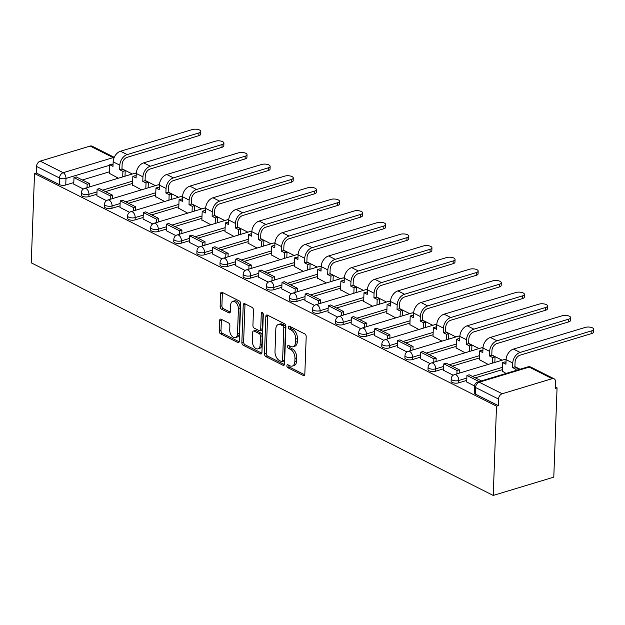 <?xml version="1.0" encoding="UTF-8"?>
<svg xmlns="http://www.w3.org/2000/svg" width="625" height="625" viewBox="0 0 625 625"><rect width="100%" height="100%" fill="white"/><g stroke="black" fill="none" stroke-linecap="round" stroke-linejoin="round"><path stroke-width="0.94" d="M286.875 365.734A1.586 0.953 -106.8 0 0 287.844 367.703L303.297 375.484A2.266 1.359 -106.8 0 0 304.023 375.578A2.266 1.359 -106.8 0 0 304.828 374.141L306.195 336.758A2.266 1.359 -106.8 0 0 304.82 333.945L289.367 326.164A1.586 0.953 -106.8 0 0 288.852 326.102A1.586 0.953 -106.8 0 0 288.297 327.109A1.586 0.953 -106.8 0 0 289.258 329.07L291.258 330.078A7.242 4.352 -106.8 0 1 295.672 339.07L295.555 342.188A7.242 4.352 -106.8 0 1 292.992 346.773A7.242 4.352 -106.8 0 1 290.656 346.484L288.656 345.484A1.586 0.953 -106.8 0 0 288.148 345.414A1.586 0.953 -106.8 0 0 287.586 346.422A1.586 0.953 -106.8 0 0 288.555 348.391L290.555 349.398A7.242 4.352 -106.8 0 1 294.961 358.383L294.844 361.5A7.242 4.352 -106.8 0 1 292.289 366.094A7.242 4.352 -106.8 0 1 289.953 365.805L287.953 364.797A1.586 0.953 -106.8 0 0 287.438 364.734A1.586 0.953 -106.8 0 0 286.875 365.734M288.648 365.148A1.586 0.953 -106.8 0 0 288.641 365.203A1.586 0.953 -106.8 0 0 289.609 367.172L304.719 374.781M290.062 326.516A1.586 0.953 -106.8 0 0 290.062 326.57A1.586 0.953 -106.8 0 0 291.023 328.539L293.023 329.547L291.258 330.078M289.352 345.828A1.586 0.953 -106.8 0 0 289.352 345.891A1.586 0.953 -106.8 0 0 290.32 347.852L292.312 348.859L290.555 349.398M221.148 319.211A2.266 1.359 -106.8 0 0 220.422 319.125A2.266 1.359 -106.8 0 0 219.625 320.555L219.234 331.047A2.266 1.359 -106.8 0 0 220.617 333.852L237.773 342.492A2.266 1.359 -106.8 0 0 238.508 342.586A2.266 1.359 -106.8 0 0 239.305 341.148L240.68 303.766A2.266 1.359 -106.8 0 0 239.297 300.953L222.141 292.312A2.266 1.359 -106.8 0 0 221.406 292.227A2.266 1.359 -106.8 0 0 220.609 293.664L220.141 306.328A2.266 1.359 -106.8 0 0 221.523 309.141L228.867 312.836A2.266 1.359 -106.8 0 0 229.594 312.93A2.266 1.359 -106.8 0 0 230.398 311.492L230.625 305.211A6.055 3.633 -106.8 0 1 232.766 301.375A6.055 3.633 -106.8 0 1 238.406 309.125L237.508 333.742A6.055 3.633 -106.8 0 1 235.367 337.578A6.055 3.633 -106.8 0 1 229.727 329.82L229.875 325.719A2.266 1.359 -106.8 0 0 228.5 322.906L221.148 319.211M34.523 173.531L496.508 406.148L493.234 495.438L31.25 262.82L34.523 173.531L36.289 173L36.531 166.438A4.609 3.203 -63.3 0 1 40.219 161.141L90.172 146.055A4.609 3.203 -63.3 0 1 92.094 146.164L114.25 157.32M264.469 353.82A2.266 1.359 -106.8 0 0 265.844 356.625L283.008 365.266A2.266 1.359 -106.8 0 0 283.734 365.359A2.266 1.359 -106.8 0 0 284.539 363.922L285.906 326.539A2.266 1.359 -106.8 0 0 284.531 323.734L267.367 315.094A2.266 1.359 -106.8 0 0 266.641 315A2.266 1.359 -106.8 0 0 265.836 316.438L264.469 353.82L266.234 353.289A2.266 1.359 -106.8 0 0 267.609 356.094L284.43 364.562M260.391 353.883L243.227 345.242A2.266 1.359 -106.8 0 1 241.852 342.43L243.227 305.047A2.266 1.359 -106.8 0 1 244.023 303.609A2.266 1.359 -106.8 0 1 244.75 303.703L252.102 307.398A2.266 1.359 -106.8 0 1 253.477 310.211L252.922 325.375A2.266 1.359 -106.8 0 0 254.297 328.18L259.172 330.633A2.266 1.359 -106.8 0 0 259.898 330.727A2.266 1.359 -106.8 0 0 260.703 329.289L261.281 313.508A1.586 0.953 -106.8 0 1 261.836 312.5A1.586 0.953 -106.8 0 1 263.312 314.531L261.922 352.539A2.266 1.359 -106.8 0 1 261.125 353.969A2.266 1.359 -106.8 0 1 260.391 353.883L261.68 353.492M109.469 171.781L82.344 179.977M73.812 182.555L65.75 184.992L65.992 178.43A4.609 1.828 -177.9 0 1 59.492 178L36.531 166.438M552.164 378.672L529.195 367.102L479.234 382.195L502.203 393.758L552.164 378.672A4.609 3.203 116.7 0 1 554.078 378.781A4.609 3.203 116.7 0 1 555.539 381.836L555.297 388.391L557.062 387.859L555.352 387M520.062 369.234L514.906 366.633M502.141 360.211L491.789 354.992M479.031 348.57L468.672 343.359M455.914 336.93L445.563 331.719M432.805 325.297L422.445 320.078M409.688 313.656L399.328 308.438M386.57 302.016L376.219 296.805M363.461 290.383L353.102 285.164M340.344 278.742L329.992 273.523M317.234 267.102L306.875 261.891M294.117 255.461L283.758 250.25M271 243.828L260.648 238.609M247.891 232.188L237.531 226.977M224.773 220.547L214.422 215.336M201.656 208.914L191.305 203.695M178.547 197.273L168.188 192.062M155.43 185.633L145.078 180.422M132.32 174L121.961 168.781M557.062 387.859L553.789 477.148L493.234 495.438M502.203 393.758A4.609 3.203 116.7 0 0 498.516 399.055L475.547 387.492A4.609 1.828 -177.9 0 1 474.469 386.258L474.234 392.812A4.609 1.828 -177.9 0 0 475.312 394.055L475.547 387.492A4.609 3.203 116.7 0 1 479.234 382.195A4.609 2.766 -106.8 0 0 477.75 382.008A4.609 4.609 0 0 0 474.469 386.258M496.508 406.148L498.273 405.617L498.516 399.055M502.352 371.203L506.117 373.445M466.695 381.977L474.492 385.961M479.242 359.562L488.195 364.422M443.578 370.336L453.18 375.227M456.125 347.93L465.086 352.781M420.469 358.695L430.07 363.594M433.016 336.289L441.969 341.141M397.352 347.055L406.953 351.953M409.898 324.648L418.852 329.508M374.234 335.422L383.836 340.312M386.781 313.008L395.742 317.867M351.125 323.781L360.727 328.68M363.672 301.375L372.625 306.227M328.008 312.141L337.609 317.039M340.555 289.734L349.516 294.594M304.898 300.508L314.5 305.398M317.445 278.094L326.398 282.953M281.781 288.867L291.383 293.766M294.328 266.461L303.281 271.312M258.664 277.227L268.266 282.125M271.211 254.82L280.172 259.68M235.555 265.594L245.156 270.484M248.102 243.18L257.055 248.039M212.438 253.953L222.039 258.852M224.984 231.547L233.945 236.398M189.328 242.313L198.93 247.211M201.875 219.906L210.828 224.758M166.211 230.68L175.812 235.57M178.758 208.266L187.711 213.125M143.094 219.039L152.695 223.93M155.641 196.633L164.602 201.484M119.984 207.398L129.586 212.297M132.531 184.992L141.484 189.844M96.867 195.758L106.469 200.656M132.586 183.422L105.453 191.617M96.93 194.195L88.867 196.625L88.945 194.297A4.609 1.828 -177.9 0 1 84.008 194.398A4.609 1.828 -177.9 0 1 81.375 192.641L81.289 194.969A4.609 1.828 2.1 0 0 83.922 196.727A4.609 1.828 2.1 0 0 88.867 196.625M155.703 195.062L128.57 203.258M120.039 205.828L111.977 208.266L112.062 205.938A4.609 1.828 -177.9 0 1 107.125 206.039A4.609 1.828 -177.9 0 1 104.492 204.273L104.406 206.602A4.609 1.828 2.1 0 0 107.039 208.367A4.609 1.828 2.1 0 0 111.977 208.266M178.812 206.695L151.68 214.891M143.156 217.469L135.094 219.906L135.18 217.578A4.609 1.828 -177.9 0 1 130.234 217.672A4.609 1.828 -177.9 0 1 127.602 215.914L127.523 218.242A4.609 1.828 2.1 0 0 130.148 220A4.609 1.828 2.1 0 0 135.094 219.906M201.93 218.336L174.797 226.531M166.266 229.109L158.203 231.539L158.289 229.211A4.609 1.828 -177.9 0 1 153.352 229.312A4.609 1.828 -177.9 0 1 150.719 227.555L150.633 229.883A4.609 1.828 2.1 0 0 153.266 231.641A4.609 1.828 2.1 0 0 158.203 231.539M225.039 229.977L197.914 238.172M189.383 240.742L181.32 243.18L181.406 240.852A4.609 1.828 -177.9 0 1 176.461 240.953A4.609 1.828 -177.9 0 1 173.836 239.188L173.75 241.516A4.609 1.828 2.1 0 0 176.375 243.281A4.609 1.828 2.1 0 0 181.32 243.18M248.156 241.617L221.023 249.805M212.5 252.383L204.438 254.82L204.523 252.492A4.609 1.828 -177.9 0 1 199.578 252.586A4.609 1.828 -177.9 0 1 196.945 250.828L196.859 253.156A4.609 1.828 2.1 0 0 199.492 254.914A4.609 1.828 2.1 0 0 204.438 254.82M271.273 253.25L244.141 261.445M235.609 264.023L227.547 266.453L227.633 264.133A4.609 1.828 -177.9 0 1 222.695 264.227A4.609 1.828 -177.9 0 1 220.062 262.469L219.977 264.797A4.609 1.828 2.1 0 0 222.609 266.555A4.609 1.828 2.1 0 0 227.547 266.453M294.383 264.891L267.25 273.086M258.727 275.656L250.664 278.094L250.75 275.766A4.609 1.828 -177.9 0 1 245.805 275.867A4.609 1.828 -177.9 0 1 243.172 274.109L243.094 276.43A4.609 1.828 2.1 0 0 245.719 278.195A4.609 1.828 2.1 0 0 250.664 278.094M317.5 276.531L290.367 284.719M281.836 287.297L273.773 289.734L273.859 287.406A4.609 1.828 -177.9 0 1 268.922 287.5A4.609 1.828 -177.9 0 1 266.289 285.742L266.203 288.07A4.609 1.828 2.1 0 0 268.836 289.828A4.609 1.828 2.1 0 0 273.773 289.734M340.617 288.164L313.484 296.359M304.953 298.938L296.891 301.367L296.977 299.047A4.609 1.828 -177.9 0 1 292.031 299.141A4.609 1.828 -177.9 0 1 289.406 297.383L289.32 299.711A4.609 1.828 2.1 0 0 291.953 301.469A4.609 1.828 2.1 0 0 296.891 301.367M363.727 299.805L336.594 308M328.07 310.578L320.008 313.008L320.094 310.68A4.609 1.828 -177.9 0 1 315.148 310.781A4.609 1.828 -177.9 0 1 312.516 309.023L312.43 311.352A4.609 1.828 2.1 0 0 315.062 313.109A4.609 1.828 2.1 0 0 320.008 313.008M386.844 311.445L359.711 319.641M351.18 322.211L343.117 324.648L343.203 322.32A4.609 1.828 -177.9 0 1 338.266 322.422A4.609 1.828 -177.9 0 1 335.633 320.656L335.547 322.984A4.609 1.828 2.1 0 0 338.18 324.742A4.609 1.828 2.1 0 0 343.117 324.648M409.953 323.078L382.82 331.273M374.297 333.852L366.234 336.289L366.32 333.961A4.609 1.828 -177.9 0 1 361.375 334.055A4.609 1.828 -177.9 0 1 358.75 332.297L358.664 334.625A4.609 1.828 2.1 0 0 361.289 336.383A4.609 1.828 2.1 0 0 366.234 336.289M433.07 334.719L405.938 342.914M397.406 345.492L389.344 347.922L389.43 345.594A4.609 1.828 -177.9 0 1 384.492 345.695A4.609 1.828 -177.9 0 1 381.859 343.938L381.773 346.266A4.609 1.828 2.1 0 0 384.406 348.023A4.609 1.828 2.1 0 0 389.344 347.922M456.187 346.359L429.055 354.555M420.523 357.125L412.461 359.562L412.547 357.234A4.609 1.828 -177.9 0 1 407.609 357.336A4.609 1.828 -177.9 0 1 404.977 355.57L404.891 357.898A4.609 1.828 2.1 0 0 407.523 359.664A4.609 1.828 2.1 0 0 412.461 359.562M479.297 357.992L452.164 366.188M443.641 368.766L435.578 371.203L435.664 368.875A4.609 1.828 -177.9 0 1 430.719 368.969A4.609 1.828 -177.9 0 1 428.086 367.211L428 369.539A4.609 1.828 2.1 0 0 430.633 371.297A4.609 1.828 2.1 0 0 435.578 371.203M502.414 369.633L475.281 377.828M466.75 380.406L458.688 382.836L458.773 380.508A4.609 1.828 -177.9 0 1 453.836 380.609A4.609 1.828 -177.9 0 1 451.203 378.852L451.117 381.18A4.609 1.828 2.1 0 0 453.75 382.938A4.609 1.828 2.1 0 0 458.688 382.836M73.758 184.125L83.359 189.016M109.414 173.352L118.375 178.211M36.289 173L59.258 184.562A4.609 1.828 2.1 0 0 65.75 184.992M498.273 405.617L475.312 394.055M292.289 366.094L294.055 365.555A7.242 4.352 -106.8 0 0 296.609 360.969L294.844 361.5M292.312 348.859A7.242 4.352 -106.8 0 1 296.727 357.852L296.609 360.969M292.992 346.773L294.758 346.242A7.242 4.352 -106.8 0 0 297.32 341.648L295.555 342.188M293.023 329.547A7.242 4.352 -106.8 0 1 297.438 338.539L297.32 341.648M267.711 315.258A2.266 1.359 -106.8 0 0 267.602 315.898L266.234 353.289M281.516 361.555A1.586 0.953 -106.8 0 0 282.023 361.617A1.586 0.953 -106.8 0 0 282.586 360.617L283.789 327.797A1.586 0.953 -106.8 0 0 282.82 325.836L280.719 324.773A7.242 4.352 -106.8 0 0 278.375 324.484A7.242 4.352 -106.8 0 0 275.82 329.07L274.992 351.508A7.242 4.352 -106.8 0 0 279.406 360.492L281.516 361.555M282.023 361.617L283.789 361.086A1.586 0.953 -106.8 0 0 284.352 360.078L282.586 360.617M278.375 324.484L280.141 323.953A7.242 4.352 -106.8 0 1 282.477 324.234L284.586 325.297A1.586 0.953 -106.8 0 1 285.555 327.266L284.352 360.078M261.82 353.18L244.992 344.711L243.227 345.242M245.094 303.875A2.266 1.359 -106.8 0 0 244.992 304.516L243.617 341.898A2.266 1.359 -106.8 0 0 244.992 344.711M259.898 330.727L261.664 330.188A2.266 1.359 -106.8 0 0 262.469 328.758L263.031 313.305M252.344 341.102A6.055 3.633 -106.8 0 0 257.984 348.859A6.055 3.633 -106.8 0 0 260.125 345.023L260.445 336.352A2.266 1.359 -106.8 0 0 259.062 333.539L254.195 331.086A2.266 1.359 -106.8 0 0 253.461 331A2.266 1.359 -106.8 0 0 252.664 332.43L252.344 341.102M257.984 348.859L259.75 348.328A6.055 3.633 -106.8 0 0 261.891 344.492L260.125 345.023M253.461 331L255.227 330.469A2.266 1.359 -106.8 0 1 255.961 330.555L260.828 333.008A2.266 1.359 -106.8 0 1 262.211 335.82L261.891 344.492M235.367 337.578L237.133 337.039A6.055 3.633 -106.8 0 0 239.273 333.203L237.508 333.742M232.766 301.375L234.531 300.836A6.055 3.633 -106.8 0 1 240.172 308.594L239.273 333.203M222.477 292.484A2.266 1.359 -106.8 0 0 222.375 293.125L221.906 305.797A2.266 1.359 -106.8 0 0 223.289 308.602L230.289 312.133M221.492 319.383A2.266 1.359 -106.8 0 0 221.383 320.023L221 330.508A2.266 1.359 -106.8 0 0 222.383 333.32L239.203 341.789M593.75 329.281L593.648 332.031A5.188 2.055 -177.9 0 1 591.797 333.516L591.898 330.766A5.188 2.055 2.1 0 0 593.75 329.281A5.188 2.055 2.1 0 0 590.789 327.297A5.188 2.055 2.1 0 0 585.234 327.414L513.469 349.086A9.227 6.406 116.7 0 0 506.094 359.68L505.93 364.227L502.672 362.586L502.344 371.539M502.672 362.586L504.969 361.898L506 362.414M591.898 330.766L520.133 352.438A9.227 6.406 116.7 0 0 512.766 363.039L512.602 367.586L514.891 366.891L515.062 362.344A6.227 4.328 -63.3 0 1 520.039 355.195L591.797 333.516M514.891 366.891L518.156 368.531L515.859 369.227L515.812 370.516M518.109 369.82L518.156 368.531M481.398 380.906L469.227 374.781L466.93 375.477L479.102 381.602M466.93 375.477L466.695 382.031M512.602 367.586L515.859 369.227M570.633 317.641L570.531 320.391A5.188 2.055 -177.9 0 1 568.688 321.883L568.781 319.133A5.188 2.055 2.1 0 0 570.633 317.641A5.188 2.055 2.1 0 0 567.68 315.664A5.188 2.055 2.1 0 0 562.117 315.773L490.352 337.445A9.227 6.406 116.7 0 0 482.984 348.039L482.812 352.594L479.555 350.953L479.227 359.906M479.555 350.953L481.852 350.258L482.883 350.773M568.781 319.133L497.023 340.805A9.227 6.406 116.7 0 0 489.648 351.398L489.484 355.945L491.781 355.258L491.945 350.703A6.227 4.328 -63.3 0 1 496.922 343.555L568.688 321.883M491.781 355.258L495.039 356.898L492.742 357.586L492.539 363.109M494.836 362.414L495.039 356.898M459.18 373.188L459.297 369.781L446.117 363.141L443.82 363.836L457.008 370.477L456.883 373.875M443.82 363.836L443.578 370.398M459.297 369.781L457.008 370.477M489.484 355.945L492.742 357.586M547.523 306L547.422 308.75A5.188 2.055 -177.9 0 1 545.57 310.242L545.672 307.492A5.188 2.055 2.1 0 0 547.523 306A5.188 2.055 2.1 0 0 544.562 304.023A5.188 2.055 2.1 0 0 539 304.133L467.242 325.805A9.227 6.406 116.7 0 0 459.867 336.406L459.703 340.953L456.445 339.312L456.117 348.266M456.445 339.312L458.734 338.617L459.766 339.141M545.672 307.492L473.906 329.164A9.227 6.406 116.7 0 0 466.539 339.758L466.367 344.312L468.664 343.617L468.828 339.07A6.227 4.328 -63.3 0 1 473.805 331.914L545.57 310.242M468.664 343.617L471.922 345.258L469.633 345.953L469.43 351.469M471.719 350.773L471.922 345.258M436.062 361.547L436.188 358.141L423 351.508L420.703 352.195L433.891 358.836L433.766 362.242M420.703 352.195L420.461 358.758M436.188 358.141L433.891 358.836M466.367 344.312L469.633 345.953M524.406 294.367L524.305 297.117A5.188 2.055 -177.9 0 1 522.453 298.602L522.555 295.852A5.188 2.055 2.1 0 0 524.406 294.367A5.188 2.055 2.1 0 0 521.445 292.383A5.188 2.055 2.1 0 0 515.891 292.5L444.125 314.172A9.227 6.406 116.7 0 0 436.758 324.766L436.586 329.312L433.328 327.672L433 336.625M433.328 327.672L435.625 326.977L436.656 327.5M522.555 295.852L450.797 317.523A9.227 6.406 116.7 0 0 443.422 328.125L443.258 332.672L445.547 331.977L445.719 327.43A6.227 4.328 -63.3 0 1 450.695 320.273L522.453 298.602M445.547 331.977L448.812 333.617L446.516 334.312L446.312 339.828M448.609 339.141L448.812 333.617M412.945 349.906L413.07 346.508L399.883 339.867L397.594 340.562L410.781 347.195L410.656 350.602M397.594 340.562L397.352 347.117M413.07 346.508L410.781 347.195M443.258 332.672L446.516 334.312M501.297 282.727L501.195 285.477A5.188 2.055 -177.9 0 1 499.344 286.969L499.445 284.219A5.188 2.055 2.1 0 0 501.297 282.727A5.188 2.055 2.1 0 0 498.336 280.75A5.188 2.055 2.1 0 0 492.773 280.859L421.016 302.531A9.227 6.406 116.7 0 0 413.641 313.125L413.477 317.68L410.211 316.031L409.883 324.992M410.211 316.031L412.508 315.344L413.539 315.859M499.445 284.219L427.68 305.891A9.227 6.406 116.7 0 0 420.305 316.484L420.141 321.031L422.438 320.344L422.602 315.789A6.227 4.328 -63.3 0 1 427.578 308.641L499.344 286.969M422.438 320.344L425.695 321.984L423.398 322.672L423.195 328.195M425.492 327.5L425.695 321.984M389.836 338.273L389.961 334.867L376.773 328.227L374.477 328.922L387.664 335.562L387.539 338.961M374.477 328.922L374.234 335.477M389.961 334.867L387.664 335.562M420.141 321.031L423.398 322.672M478.18 271.086L478.078 273.836A5.188 2.055 -177.9 0 1 476.227 275.328L476.328 272.578A5.188 2.055 2.1 0 0 478.18 271.086A5.188 2.055 2.1 0 0 475.219 269.109A5.188 2.055 2.1 0 0 469.664 269.219L397.898 290.891A9.227 6.406 116.7 0 0 390.523 301.492L390.359 306.039L387.102 304.398L386.773 313.352M387.102 304.398L389.398 303.703L390.43 304.227M476.328 272.578L404.562 294.25A9.227 6.406 116.7 0 0 397.195 304.844L397.031 309.398L399.32 308.703L399.492 304.156A6.227 4.328 -63.3 0 1 404.469 297L476.227 275.328M399.32 308.703L402.578 310.344L400.289 311.039L400.086 316.555M402.383 315.859L402.578 310.344M366.719 326.633L366.844 323.227L353.656 316.586L351.359 317.281L364.547 323.922L364.422 327.328M351.359 317.281L351.125 323.844M366.844 323.227L364.547 323.922M397.031 309.398L400.289 311.039M455.062 259.453L454.961 262.203A5.188 2.055 -177.9 0 1 453.109 263.688L453.211 260.938A5.188 2.055 2.1 0 0 455.062 259.453A5.188 2.055 2.1 0 0 452.102 257.469A5.188 2.055 2.1 0 0 446.547 257.578L374.781 279.258A9.227 6.406 116.7 0 0 367.414 289.852L367.242 294.398L363.984 292.758L363.656 301.711M363.984 292.758L366.281 292.062L367.312 292.586M453.211 260.938L381.453 282.609A9.227 6.406 116.7 0 0 374.078 293.211L373.914 297.758L376.211 297.062L376.375 292.516A6.227 4.328 -63.3 0 1 381.352 285.359L453.109 263.688M376.211 297.062L379.469 298.703L377.172 299.398L376.969 304.914M379.266 304.227L379.469 298.703M343.602 314.992L343.727 311.594L330.547 304.953L328.25 305.641L341.438 312.281L341.312 315.688M328.25 305.641L328.008 312.203M343.727 311.594L341.438 312.281M373.914 297.758L377.172 299.398M431.953 247.812L431.852 250.563A5.188 2.055 -177.9 0 1 430 252.055L430.102 249.297A5.188 2.055 2.1 0 0 431.953 247.812A5.188 2.055 2.1 0 0 428.992 245.836A5.188 2.055 2.1 0 0 423.43 245.945L351.672 267.617A9.227 6.406 116.7 0 0 344.297 278.211L344.133 282.758L340.875 281.117L340.547 290.078M340.875 281.117L343.164 280.43L344.195 280.945M430.102 249.297L358.336 270.977A9.227 6.406 116.7 0 0 350.969 281.57L350.797 286.117L353.094 285.422L353.258 280.875A6.227 4.328 -63.3 0 1 358.234 273.727L430 252.055M353.094 285.422L356.352 287.07L354.062 287.758L353.859 293.281M356.148 292.586L356.352 287.07M320.492 303.359L320.617 299.953L307.43 293.312L305.133 294.008L318.32 300.648L318.195 304.047M305.133 294.008L304.891 300.562M320.617 299.953L318.32 300.648M350.797 286.117L354.062 287.758M408.836 236.172L408.734 238.922A5.188 2.055 -177.9 0 1 406.883 240.414L406.984 237.664A5.188 2.055 2.1 0 0 408.836 236.172A5.188 2.055 2.1 0 0 405.875 234.195A5.188 2.055 2.1 0 0 400.32 234.305L328.555 255.977A9.227 6.406 116.7 0 0 321.188 266.578L321.016 271.125L317.758 269.484L317.43 278.438M317.758 269.484L320.055 268.789L321.086 269.305M406.984 237.664L335.227 259.336A9.227 6.406 116.7 0 0 327.852 269.93L327.688 274.484L329.977 273.789L330.148 269.242A6.227 4.328 -63.3 0 1 335.125 262.086L406.883 240.414M329.977 273.789L333.242 275.43L330.945 276.125L330.742 281.641M333.039 280.945L333.242 275.43M297.375 291.719L297.5 288.312L284.312 281.672L282.023 282.367L295.203 289.008L295.078 292.414M282.023 282.367L281.781 288.93M297.5 288.312L295.203 289.008M327.688 274.484L330.945 276.125M385.727 224.539L385.625 227.289A5.188 2.055 -177.9 0 1 383.773 228.773L383.875 226.023A5.188 2.055 2.1 0 0 385.727 224.539A5.188 2.055 2.1 0 0 382.766 222.555A5.188 2.055 2.1 0 0 377.203 222.664L305.445 244.336A9.227 6.406 116.7 0 0 298.07 254.938L297.906 259.484L294.641 257.844L294.312 266.797M294.641 257.844L296.938 257.148L297.969 257.672M383.875 226.023L312.109 247.695A9.227 6.406 116.7 0 0 304.734 258.297L304.57 262.844L306.867 262.148L307.031 257.602A6.227 4.328 -63.3 0 1 312.008 250.445L383.773 228.773M306.867 262.148L310.125 263.789L307.828 264.484L307.625 270M309.922 269.312L310.125 263.789M274.266 280.078L274.391 276.68L261.203 270.039L258.906 270.727L272.094 277.367L271.969 280.773M258.906 270.727L258.664 277.289M274.391 276.68L272.094 277.367M304.57 262.844L307.828 264.484M362.609 212.898L362.508 215.648A5.188 2.055 -177.9 0 1 360.656 217.133L360.758 214.383A5.188 2.055 2.1 0 0 362.609 212.898A5.188 2.055 2.1 0 0 359.648 210.922A5.188 2.055 2.1 0 0 354.086 211.031L282.328 232.703A9.227 6.406 116.7 0 0 274.953 243.297L274.789 247.844L271.531 246.203L271.203 255.164M271.531 246.203L273.828 245.516L274.859 246.031M360.758 214.383L288.992 236.063A9.227 6.406 116.7 0 0 281.625 246.656L281.453 251.203L283.75 250.508L283.922 245.961A6.227 4.328 -63.3 0 1 288.891 238.812L360.656 217.133M283.75 250.508L287.008 252.156L284.719 252.844L284.516 258.367M286.812 257.672L287.008 252.156M251.148 268.438L251.273 265.039L238.086 258.398L235.789 259.094L248.977 265.734L248.852 269.133M235.789 259.094L235.555 265.648M251.273 265.039L248.977 265.734M281.453 251.203L284.719 252.844M339.492 201.258L339.391 204.008A5.188 2.055 -177.9 0 1 337.539 205.5L337.641 202.75A5.188 2.055 2.1 0 0 339.492 201.258A5.188 2.055 2.1 0 0 336.531 199.281A5.188 2.055 2.1 0 0 330.977 199.391L259.211 221.062A9.227 6.406 116.7 0 0 251.844 231.656L251.672 236.211L248.414 234.57L248.086 243.523M248.414 234.57L250.711 233.875L251.742 234.391M337.641 202.75L265.883 224.422A9.227 6.406 116.7 0 0 258.508 235.016L258.344 239.562L260.641 238.875L260.805 234.32A6.227 4.328 -63.3 0 1 265.781 227.172L337.539 205.5M260.641 238.875L263.898 240.516L261.602 241.211L261.398 246.727M263.695 246.031L263.898 240.516M228.031 256.805L228.156 253.398L214.969 246.758L212.68 247.453L225.867 254.094L225.742 257.5M212.68 247.453L212.438 254.016M228.156 253.398L225.867 254.094M258.344 239.562L261.602 241.211M316.383 189.617L316.281 192.375A5.188 2.055 -177.9 0 1 314.43 193.859L314.531 191.109A5.188 2.055 2.1 0 0 316.383 189.617A5.188 2.055 2.1 0 0 313.422 187.641A5.188 2.055 2.1 0 0 307.859 187.75L236.102 209.422A9.227 6.406 116.7 0 0 228.727 220.023L228.562 224.57L225.305 222.93L224.977 231.883M225.305 222.93L227.594 222.234L228.625 222.758M314.531 191.109L242.766 212.781A9.227 6.406 116.7 0 0 235.398 223.375L235.227 227.93L237.523 227.234L237.688 222.688A6.227 4.328 -63.3 0 1 242.664 215.531L314.43 193.859M237.523 227.234L240.781 228.875L238.484 229.57L238.289 235.086M240.578 234.398L240.781 228.875M204.922 245.164L205.047 241.758L191.859 235.125L189.562 235.812L202.75 242.453L202.625 245.859M189.562 235.812L189.32 242.375M205.047 241.758L202.75 242.453M235.227 227.93L238.484 229.57M293.266 177.984L293.164 180.734A5.188 2.055 -177.9 0 1 291.312 182.219L291.414 179.469A5.188 2.055 2.1 0 0 293.266 177.984A5.188 2.055 2.1 0 0 290.305 176A5.188 2.055 2.1 0 0 284.75 176.117L212.984 197.789A9.227 6.406 116.7 0 0 205.617 208.383L205.445 212.93L202.188 211.289L201.859 220.242M202.188 211.289L204.484 210.602L205.516 211.117M291.414 179.469L219.656 201.141A9.227 6.406 116.7 0 0 212.281 211.742L212.117 216.289L214.406 215.594L214.578 211.047A6.227 4.328 -63.3 0 1 219.555 203.898L291.312 182.219M214.406 215.594L217.672 217.234L215.375 217.93L215.172 223.453M217.469 222.758L217.672 217.234M181.805 233.523L181.93 230.125L168.742 223.484L166.445 224.18L179.633 230.82L179.508 234.219M166.445 224.18L166.211 230.734M181.93 230.125L179.633 230.82M212.117 216.289L215.375 217.93M270.148 166.344L270.055 169.094A5.188 2.055 -177.9 0 1 268.203 170.586L268.297 167.836A5.188 2.055 2.1 0 0 270.148 166.344A5.188 2.055 2.1 0 0 267.195 164.367A5.188 2.055 2.1 0 0 261.633 164.477L189.875 186.148A9.227 6.406 116.7 0 0 182.5 196.742L182.336 201.297L179.07 199.656L178.742 208.609M179.07 199.656L181.367 198.961L182.398 199.477M268.297 167.836L196.539 189.508A9.227 6.406 116.7 0 0 189.164 200.102L189 204.648L191.297 203.961L191.461 199.406A6.227 4.328 -63.3 0 1 196.438 192.258L268.203 170.586M191.297 203.961L194.555 205.602L192.258 206.289L192.055 211.812M194.352 211.117L194.555 205.602M158.695 221.891L158.82 218.484L145.633 211.844L143.336 212.539L156.523 219.18L156.398 222.578M143.336 212.539L143.094 219.102M158.82 218.484L156.523 219.18M189 204.648L192.258 206.289M247.039 154.703L246.938 157.453A5.188 2.055 -177.9 0 1 245.086 158.945L245.187 156.195A5.188 2.055 2.1 0 0 247.039 154.703A5.188 2.055 2.1 0 0 244.078 152.727A5.188 2.055 2.1 0 0 238.516 152.836L166.758 174.508A9.227 6.406 116.7 0 0 159.383 185.109L159.219 189.656L155.961 188.016L155.633 196.969M155.961 188.016L158.25 187.32L159.281 187.844M245.187 156.195L173.422 177.867A9.227 6.406 116.7 0 0 166.055 188.461L165.883 193.016L168.18 192.32L168.352 187.773A6.227 4.328 -63.3 0 1 173.32 180.617L245.086 158.945M168.18 192.32L171.438 193.961L169.148 194.656L168.945 200.172M171.234 199.477L171.438 193.961M135.578 210.25L135.703 206.844L122.516 200.211L120.219 200.898L133.406 207.539L133.281 210.945M120.219 200.898L119.977 207.461M135.703 206.844L133.406 207.539M165.883 193.016L169.148 194.656M223.922 143.07L223.82 145.82A5.188 2.055 -177.9 0 1 221.969 147.305L222.07 144.555A5.188 2.055 2.1 0 0 223.922 143.07A5.188 2.055 2.1 0 0 220.961 141.086A5.188 2.055 2.1 0 0 215.406 141.203L143.641 162.875A9.227 6.406 116.7 0 0 136.273 173.469L136.102 178.016L132.844 176.375L132.516 185.328M132.844 176.375L135.141 175.68L136.172 176.203M222.07 144.555L150.312 166.227A9.227 6.406 116.7 0 0 142.938 176.828L142.773 181.375L145.07 180.68L145.234 176.133A6.227 4.328 -63.3 0 1 150.211 168.977L221.969 147.305M145.07 180.68L148.328 182.32L146.031 183.016L145.828 188.531M148.125 187.844L148.328 182.32M112.461 198.609L112.586 195.211L99.398 188.57L97.109 189.266L110.297 195.898L110.172 199.305M97.109 189.266L96.867 195.82M112.586 195.211L110.297 195.898M142.773 181.375L146.031 183.016M200.813 131.43L200.711 134.18A5.188 2.055 -177.9 0 1 198.859 135.672L198.961 132.922A5.188 2.055 2.1 0 0 200.813 131.43A5.188 2.055 2.1 0 0 197.852 129.453A5.188 2.055 2.1 0 0 192.289 129.562L120.531 151.234A9.227 6.406 116.7 0 0 113.156 161.828L112.992 166.383L109.734 164.734L109.398 173.695M109.734 164.734L112.023 164.047L113.055 164.562M198.961 132.922L127.195 154.594A9.227 6.406 116.7 0 0 119.828 165.188L119.656 169.734L121.953 169.047L122.117 164.492A6.227 4.328 -63.3 0 1 127.094 157.344L198.859 135.672M121.953 169.047L125.211 170.688L122.914 171.375L122.719 176.898M125.008 176.203L125.211 170.688M89.352 186.977L89.477 183.57L76.289 176.93L73.992 177.625L87.18 184.266L87.055 187.664M73.992 177.625L73.75 184.18M89.477 183.57L87.18 184.266M119.656 169.734L122.914 171.375M289.609 367.172L287.844 367.703M291.023 328.539L289.258 329.07M290.32 347.852L288.555 348.391M113.07 164.211L112.625 164.344M109.711 165.227L65.992 178.43A4.609 2.766 73.2 0 0 63.18 172.703L113.141 157.617L90.172 146.055M40.219 161.141L63.18 172.703A4.609 3.203 116.7 0 0 59.492 178L59.258 184.562M132.672 181.094L102.594 190.18M97.008 191.867L88.945 194.297A4.609 2.766 73.2 0 0 86.141 188.578A4.609 2.766 73.2 0 0 84.648 188.391A4.609 4.609 0 0 0 81.375 192.641M155.789 192.734L125.711 201.812M120.125 203.5L112.062 205.938A4.609 2.766 73.2 0 0 109.258 200.211A4.609 2.766 73.2 0 0 107.766 200.031A4.609 4.609 0 0 0 104.492 204.273M178.898 204.375L148.828 213.453M143.242 215.141L135.18 217.578A4.609 2.766 73.2 0 0 132.367 211.852A4.609 2.766 73.2 0 0 130.883 211.672A4.609 4.609 0 0 0 127.602 215.914M202.016 216.008L171.938 225.094M166.352 226.781L158.289 229.211A4.609 2.766 73.2 0 0 155.484 223.492A4.609 2.766 73.2 0 0 153.992 223.305A4.609 4.609 0 0 0 150.719 227.555M225.125 227.648L195.055 236.734M189.469 238.414L181.406 240.852A4.609 2.766 73.2 0 0 178.594 235.125A4.609 2.766 73.2 0 0 177.109 234.945A4.609 4.609 0 0 0 173.836 239.188M248.242 239.289L218.164 248.367M212.578 250.055L204.523 252.492A4.609 2.766 73.2 0 0 201.711 246.766A4.609 2.766 73.2 0 0 200.227 246.586A4.609 4.609 0 0 0 196.945 250.828M271.359 250.922L241.281 260.008M235.695 261.695L227.633 264.133A4.609 2.766 73.2 0 0 224.828 258.406A4.609 2.766 73.2 0 0 223.336 258.219A4.609 4.609 0 0 0 220.062 262.469M294.469 262.562L264.398 271.648M258.812 273.336L250.75 275.766A4.609 2.766 73.2 0 0 247.938 270.047A4.609 2.766 73.2 0 0 246.453 269.859A4.609 4.609 0 0 0 243.172 274.109M317.586 274.203L287.508 283.281M281.922 284.969L273.859 287.406A4.609 2.766 73.2 0 0 271.055 281.68A4.609 2.766 73.2 0 0 269.562 281.5A4.609 4.609 0 0 0 266.289 285.742M340.695 285.836L310.625 294.922M305.039 296.609L296.977 299.047A4.609 2.766 73.2 0 0 294.172 293.32A4.609 2.766 73.2 0 0 292.68 293.133A4.609 4.609 0 0 0 289.406 297.383M363.812 297.477L333.734 306.562M328.156 308.25L320.094 310.68A4.609 2.766 73.2 0 0 317.281 304.961A4.609 2.766 73.2 0 0 315.797 304.773A4.609 4.609 0 0 0 312.516 309.023M386.93 309.117L356.852 318.195M351.266 319.883L343.203 322.32A4.609 2.766 73.2 0 0 340.398 316.594A4.609 2.766 73.2 0 0 338.906 316.414A4.609 4.609 0 0 0 335.633 320.656M410.039 320.75L379.969 329.836M374.383 331.523L366.32 333.961A4.609 2.766 73.2 0 0 363.508 328.234A4.609 2.766 73.2 0 0 362.023 328.055A4.609 4.609 0 0 0 358.75 332.297M433.156 332.391L403.078 341.477M397.492 343.164L389.43 345.594A4.609 2.766 73.2 0 0 386.625 339.875A4.609 2.766 73.2 0 0 385.133 339.688A4.609 4.609 0 0 0 381.859 343.938M456.273 344.031L426.195 353.109M420.609 354.797L412.547 357.234A4.609 2.766 73.2 0 0 409.742 351.508A4.609 2.766 73.2 0 0 408.25 351.328A4.609 4.609 0 0 0 404.977 355.57M479.383 355.672L449.312 364.75M443.727 366.438L435.664 368.875A4.609 2.766 73.2 0 0 432.852 363.148A4.609 2.766 73.2 0 0 431.367 362.969A4.609 4.609 0 0 0 428.086 367.211M502.5 367.305L472.422 376.391M466.836 378.078L458.773 380.508A4.609 2.766 73.2 0 0 455.969 374.789A4.609 2.766 73.2 0 0 454.477 374.602A4.609 4.609 0 0 0 451.203 378.852M454.477 374.602L504.437 359.516A4.609 2.766 73.2 0 1 505.93 359.695A4.609 2.766 -106.8 0 1 506.094 359.789M431.367 362.969L481.32 347.875A4.609 2.766 73.2 0 1 482.812 348.062A4.609 2.766 -106.8 0 1 482.977 348.148M408.25 351.328L458.211 336.242A4.609 2.766 73.2 0 1 459.695 336.422A4.609 2.766 -106.8 0 1 459.867 336.516M385.133 339.688L435.094 324.602A4.609 2.766 73.2 0 1 436.586 324.781A4.609 2.766 -106.8 0 1 436.75 324.875M362.023 328.055L411.984 312.961A4.609 2.766 73.2 0 1 413.469 313.148A4.609 2.766 -106.8 0 1 413.641 313.234M338.906 316.414L388.867 301.328A4.609 2.766 73.2 0 1 390.359 301.508A4.609 2.766 -106.8 0 1 390.523 301.602M315.797 304.773L365.75 289.688A4.609 2.766 73.2 0 1 367.242 289.867A4.609 2.766 -106.8 0 1 367.406 289.961M292.68 293.133L342.641 278.047A4.609 2.766 73.2 0 1 344.125 278.234A4.609 2.766 -106.8 0 1 344.297 278.32M269.562 281.5L319.523 266.406A4.609 2.766 73.2 0 1 321.016 266.594A4.609 2.766 -106.8 0 1 321.18 266.688M246.453 269.859L296.414 254.773A4.609 2.766 73.2 0 1 297.898 254.953A4.609 2.766 -106.8 0 1 298.062 255.047M223.336 258.219L273.297 243.133A4.609 2.766 73.2 0 1 274.789 243.32A4.609 2.766 -106.8 0 1 274.953 243.406M200.227 246.586L250.18 231.492A4.609 2.766 73.2 0 1 251.672 231.68A4.609 2.766 -106.8 0 1 251.836 231.766M177.109 234.945L227.07 219.859A4.609 2.766 73.2 0 1 228.555 220.039A4.609 2.766 -106.8 0 1 228.727 220.133M153.992 223.305L203.953 208.219A4.609 2.766 73.2 0 1 205.445 208.398A4.609 2.766 -106.8 0 1 205.609 208.492M130.883 211.672L180.844 196.578A4.609 2.766 73.2 0 1 182.328 196.766A4.609 2.766 -106.8 0 1 182.492 196.852M107.766 200.031L157.727 184.945A4.609 2.766 73.2 0 1 159.211 185.125A4.609 2.766 -106.8 0 1 159.383 185.219M84.648 188.391L134.609 173.305A4.609 2.766 73.2 0 1 136.102 173.484A4.609 2.766 -106.8 0 1 136.266 173.578M114.18 157.492A4.609 3.203 -63.3 0 0 113.141 157.617A4.609 2.766 73.2 0 1 113.914 158.156M527.711 366.922A4.609 2.766 -106.8 0 1 529.195 367.102A4.609 3.203 -63.3 0 1 531.117 367.219A4.609 4.609 0 0 0 527.711 366.922L477.75 382.008M296.727 357.852L294.961 358.383M297.438 338.539L295.672 339.07M304.586 375.094L303.297 375.484M267.602 315.898L265.836 316.438M284.297 364.883L283.008 365.266M267.609 356.094L265.844 356.625M285.555 327.266L283.789 327.797M284.586 325.297L282.82 325.836M282.477 324.234L280.719 324.773M243.617 341.898L241.852 342.43M244.992 304.516L243.227 305.047M262.469 328.758L260.703 329.289M262.859 313.023L261.281 313.508M262.211 335.82L260.445 336.352M260.828 333.008L259.062 333.539M255.961 330.555L254.195 331.086M240.172 308.594L238.406 309.125M230.156 312.445L228.867 312.836M223.289 308.602L221.523 309.141M221.906 305.797L220.141 306.328M222.375 293.125L220.609 293.664M239.062 342.102L237.773 342.492M222.383 333.32L220.617 333.852M221 330.508L219.234 331.047M221.383 320.023L219.625 320.555M512.766 363.039L506.094 359.68M520.133 352.438L513.469 349.086M489.648 351.398L482.984 348.039M497.023 340.805L490.352 337.445M466.539 339.758L459.867 336.406M473.906 329.164L467.242 325.805M443.422 328.125L436.758 324.766M450.797 317.523L444.125 314.172M420.305 316.484L413.641 313.125M427.68 305.891L421.016 302.531M397.195 304.844L390.523 301.492M404.562 294.25L397.898 290.891M374.078 293.211L367.414 289.852M381.453 282.609L374.781 279.258M350.969 281.57L344.297 278.211M358.336 270.977L351.672 267.617M327.852 269.93L321.188 266.578M335.227 259.336L328.555 255.977M304.734 258.297L298.07 254.938M312.109 247.695L305.445 244.336M281.625 246.656L274.953 243.297M288.992 236.063L282.328 232.703M258.508 235.016L251.844 231.656M265.883 224.422L259.211 221.062M235.398 223.375L228.727 220.023M242.766 212.781L236.102 209.422M212.281 211.742L205.617 208.383M219.656 201.141L212.984 197.789M189.164 200.102L182.5 196.742M196.539 189.508L189.875 186.148M166.055 188.461L159.383 185.109M173.422 177.867L166.758 174.508M142.938 176.828L136.273 173.469M150.312 166.227L143.641 162.875M119.828 165.188L113.156 161.828M127.195 154.594L120.531 151.234M506.117 359.328A4.609 4.609 0 0 0 504.437 359.516M483 347.695A4.609 4.609 0 0 0 481.32 347.875M459.891 336.055A4.609 4.609 0 0 0 458.211 336.242M436.773 324.414A4.609 4.609 0 0 0 435.094 324.602M413.656 312.781A4.609 4.609 0 0 0 411.984 312.961M390.547 301.141A4.609 4.609 0 0 0 388.867 301.328M367.43 289.5A4.609 4.609 0 0 0 365.75 289.688M344.32 277.867A4.609 4.609 0 0 0 342.641 278.047M321.203 266.227A4.609 4.609 0 0 0 319.523 266.406M298.086 254.586A4.609 4.609 0 0 0 296.414 254.773M274.977 242.945A4.609 4.609 0 0 0 273.297 243.133M251.859 231.312A4.609 4.609 0 0 0 250.18 231.492M228.75 219.672A4.609 4.609 0 0 0 227.07 219.859M205.633 208.031A4.609 4.609 0 0 0 203.953 208.219M182.516 196.398A4.609 4.609 0 0 0 180.844 196.578M159.406 184.758A4.609 4.609 0 0 0 157.727 184.945M136.289 173.117A4.609 4.609 0 0 0 134.609 173.305M554.078 378.781L531.117 367.219"/></g></svg>
